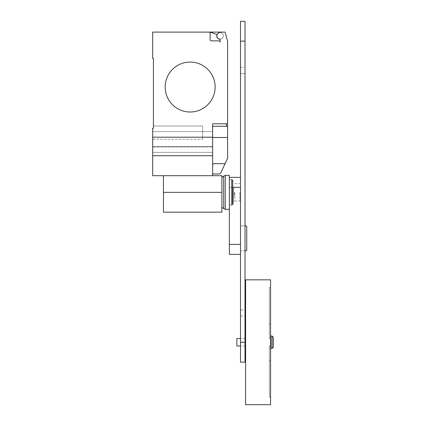 <?xml version="1.0" encoding="UTF-8"?>
<svg xmlns="http://www.w3.org/2000/svg" width="426" height="426" viewBox="0 0 426 426"><rect width="100%" height="100%" fill="white"/><g stroke="black" fill="none" stroke-linecap="round" stroke-linejoin="round"><path stroke-width="0.32" stroke-dasharray="2.13 1.6" d="M270.569 279.829L270.569 404.7M270.819 336.018L270.819 348.505M272.065 336.018L272.065 348.505M273.316 337.27L273.316 347.259M236.851 338.516L236.851 346.008M245.594 279.829L245.594 404.7M269.317 338.516L269.317 287.449L269.317 338.516L269.317 287.449L269.317 338.516L270.569 338.516L269.317 338.516L270.569 338.516L270.569 287.449L270.569 338.516L270.569 323.909L269.317 323.909L270.569 323.909L270.569 287.449L269.317 287.449L270.569 287.449L270.569 338.516L269.317 338.516M270.569 346.008L269.317 346.008L269.317 397.08L269.317 346.008L269.317 397.08L269.317 346.008L270.569 346.008L270.569 397.08L270.569 346.008L270.569 360.614L269.317 360.614L270.569 360.614L270.569 397.08L269.317 397.08L270.569 397.08L270.569 346.008L269.317 346.008L270.569 346.008L270.569 342.264L270.569 346.008M245.594 342.264L245.594 346.008L245.594 342.264M270.819 342.264L270.819 346.008L270.819 342.264M245.009 250.77L240.514 250.77L246.217 250.77L246.745 250.248L246.745 226.382L246.217 225.86L240.514 225.86L245.009 225.86M240.514 225.86L240.514 250.77L240.514 225.86M240.514 244.407L240.514 177.36L240.514 254.397L240.514 244.407L229.358 244.407L229.358 177.36L229.358 187.349L232.729 187.349M229.358 209.326L229.358 179.607L229.358 192.344L229.358 187.349L240.514 187.349M229.358 254.397L229.358 244.407M240.514 309.883L240.514 73.57L240.514 309.883L245.009 309.883L245.009 316.108L245.009 67.345L245.009 309.883L240.514 309.883M240.514 73.57L240.514 67.345L240.514 73.57L245.009 73.57L240.514 73.57M245.009 21.3L245.009 362.148M240.514 362.148L240.514 21.3M239.849 192.344L239.849 201.088L239.849 192.344M234.854 192.344L234.854 201.088L234.854 192.344M234.353 192.344L234.353 196.093L234.353 192.344M233.129 181.311L232.729 180.118L232.729 204.571L233.129 203.383L233.129 187.349M232.729 180.118A1.321 1.321 0 0 0 231.739 179.607L231.739 205.082A1.321 1.321 0 0 0 232.729 204.571M229.358 192.344L229.358 175.363M225.263 209.326L225.263 175.363M223.677 208.532L223.677 176.156M163.451 212.175L163.451 175.709L221.893 175.709L221.893 212.175M163.451 175.709L212.627 175.709L152.684 175.709L152.684 128.258L152.684 139.259L202.638 139.259L202.638 126.011L153.435 126.011L153.435 128.258L152.684 128.258L153.435 128.258L152.684 128.258L152.684 152.359L152.684 131.629L152.684 137.454L212.627 137.454L212.627 136.996L212.627 152.359L212.627 131.629L212.627 146.528L152.684 146.528L152.684 152.359L152.684 146.528L212.627 146.528L212.627 152.359L212.627 136.996L212.627 146.991L212.627 137.454L202.638 137.454L202.638 139.259L202.638 126.011L202.638 139.259L152.684 139.259L152.684 146.528L212.627 146.528L152.684 146.528L152.684 137.454L152.684 152.359L152.684 128.258L153.435 128.258L153.435 126.011L153.435 128.258L153.435 126.011L202.638 126.011L153.435 126.011L202.638 126.011L202.638 137.454L212.627 137.454L212.627 131.629L212.627 137.454L152.684 137.454L152.684 136.996L152.684 146.991L152.684 128.258L153.435 128.258M165.171 87.048A24.974 24.974 0 0 1 190.15 62.074A24.974 24.974 0 0 1 215.125 87.048A24.974 24.974 0 0 0 190.15 62.074A24.974 24.974 0 0 0 165.171 87.048A24.974 24.974 0 0 0 190.15 112.022A24.974 24.974 0 0 0 215.125 87.048A24.974 24.974 0 0 1 190.15 112.022A24.974 24.974 0 0 1 165.171 87.048M152.684 136.996L152.684 131.629L152.684 136.996L212.627 136.996L202.638 136.996L202.638 131.629L202.638 136.996L212.627 136.996L152.684 136.996M152.684 155.73L212.627 155.73L152.684 155.73L212.627 155.73L212.627 175.709M212.627 155.73L212.627 123.764L212.627 164.473L212.627 126.261L227.612 126.261L227.612 158.259L220.546 173.371L219.369 173.962L212.627 173.962L212.627 173.142L212.627 173.962M212.627 164.473L214.156 163.669L212.627 164.473L212.627 173.142L212.627 164.473L214.156 163.669L225.088 163.669M226.36 126.261L212.627 126.261L226.36 126.261M152.684 146.991L152.684 152.359L152.684 146.991L212.627 146.991L212.627 152.359L212.627 146.991L152.684 146.991M153.435 58.33L152.684 58.33L152.684 32.104L208.878 32.104A1.251 1.251 0 0 1 210.13 33.356L210.13 39.597A1.251 1.251 0 0 0 211.376 40.848L218.868 40.848A1.251 1.251 0 0 1 220.12 42.094L220.12 39.565A0.501 0.501 0 0 0 219.683 39.07A3.248 3.248 0 0 0 223.304 35.225A3.248 3.248 0 0 0 218.495 33.036A3.248 3.248 0 0 1 223.304 35.225A3.248 3.248 0 0 1 219.683 39.07A3.248 3.248 0 0 0 223.304 35.225A3.248 3.248 0 0 0 218.495 33.036A3.248 3.248 0 0 1 223.304 35.225A3.248 3.248 0 0 1 219.683 39.07A3.248 3.248 0 0 1 218.495 33.036L220.12 32.104L218.495 33.036L220.12 32.104L225.114 32.104L227.612 41.423L227.612 123.764L212.627 123.764L212.627 126.261M227.612 123.764L227.612 126.261M218.495 33.036A3.248 3.248 0 0 0 219.683 39.07A0.501 0.501 0 0 1 219.981 39.219A3.371 3.371 0 0 1 216.988 34.602L210.125 32.104L216.988 34.602A3.371 3.371 0 0 0 219.981 39.219A3.371 3.371 0 0 1 216.988 34.602L210.125 32.104L220.12 32.104M219.683 39.07A0.501 0.501 0 0 1 220.12 39.565L220.12 42.094A1.251 1.251 0 0 0 218.868 40.848L211.376 40.848A1.251 1.251 0 0 1 210.13 39.597L210.13 33.356A1.251 1.251 0 0 0 208.878 32.104L210.125 32.104M219.981 39.219A0.501 0.501 0 0 1 220.12 39.565L220.12 42.094M218.868 40.848L211.376 40.848A1.251 1.251 0 0 1 210.13 39.597L210.13 33.356M227.612 141.496L227.612 144.217L227.612 141.496M227.612 146.933L227.612 144.217L227.612 146.933M227.612 142.896L227.612 140.175L227.612 142.896M227.612 145.532L227.612 148.248L227.612 145.532M227.612 144.137L227.612 137.497L212.627 137.497M240.514 342.307L245.009 342.307M240.514 41.141L245.009 41.141M163.451 192.344L221.893 192.344M245.009 338.516L240.514 338.516M245.009 346.008L240.514 346.008M240.514 316.108L245.009 316.108M240.514 67.345L245.009 67.345M234.854 183.606L239.849 183.606M234.854 201.088L239.849 201.088M234.353 188.601L234.854 188.601M234.353 196.093L234.854 196.093M229.358 179.607L231.739 179.607M229.358 205.082L231.739 205.082M152.684 152.359L212.627 152.359L152.684 152.359M152.684 131.629L212.627 131.629L152.684 131.629"/><path stroke-width="0.64" d="M270.819 342.264L270.819 336.018L272.065 336.018L272.065 348.505L270.819 348.505L270.819 342.264M272.065 348.505L273.316 347.259L273.316 337.27L272.065 336.018M240.514 346.008L236.851 346.008L236.851 338.516L240.514 338.516M245.594 342.264L245.594 279.829L270.569 279.829L270.569 404.7L245.594 404.7L245.594 342.264M245.009 225.86L246.217 225.86L246.745 226.382L246.745 250.248L246.217 250.77L245.009 250.77M240.514 244.407L229.358 244.407L229.358 192.344L229.358 209.326L225.263 209.326L225.263 175.363L229.358 175.363L229.358 192.344M229.358 244.407L229.358 254.397L240.514 254.397M245.009 362.148L245.009 21.3L240.514 21.3L240.514 362.148L245.009 362.148M233.129 187.349L233.129 203.383M232.729 180.118L232.729 204.571M231.739 179.607L231.739 205.082M221.893 177.344L223.677 176.156L223.677 208.532L225.263 209.326M163.451 175.709L163.451 212.175L221.893 212.175L221.893 175.709L152.684 175.709L152.684 128.258L153.435 128.258L153.435 58.33L152.684 58.33L152.684 32.104L225.114 32.104L227.612 41.423L227.612 126.261L212.627 126.261M215.125 87.048A24.974 24.974 0 0 1 190.15 112.022A24.974 24.974 0 0 1 165.171 87.048A24.974 24.974 0 0 0 190.15 112.022A24.974 24.974 0 0 0 215.125 87.048A24.974 24.974 0 0 0 190.15 62.074A24.974 24.974 0 0 0 165.171 87.048A24.974 24.974 0 0 1 190.15 62.074A24.974 24.974 0 0 1 215.125 87.048M212.627 175.709L212.627 155.73L152.684 155.73M212.627 173.962L219.369 173.962L220.546 173.371L227.612 158.259L227.612 126.261M212.627 164.473L214.156 163.669L225.088 163.669M212.627 155.73L212.627 123.764L227.612 123.764M153.435 128.258L153.435 58.33M210.13 33.356A1.251 1.251 0 0 0 208.878 32.104A1.251 1.251 0 0 1 210.13 33.356L210.13 39.597A1.251 1.251 0 0 0 211.376 40.848L218.868 40.848A1.251 1.251 0 0 1 220.12 42.094L220.12 39.565A0.501 0.501 0 0 0 219.683 39.07A3.248 3.248 0 0 1 218.495 33.036L220.12 32.104M218.495 33.036A3.248 3.248 0 0 0 219.683 39.07M220.12 42.094A1.251 1.251 0 0 0 218.868 40.848M210.125 32.104L216.988 34.602A3.371 3.371 0 0 0 219.981 39.219M212.627 137.497L227.612 137.497L227.612 144.137M232.729 187.349L240.514 187.349M240.514 342.307L245.009 342.307M240.514 41.141L245.009 41.141M163.451 192.344L221.893 192.344M226.36 126.261L226.36 123.764M245.594 338.516L245.009 338.516M245.594 346.008L245.009 346.008M229.358 177.36L240.514 177.36M223.677 176.156L225.263 175.363M221.893 207.345L223.677 208.532"/></g></svg>
